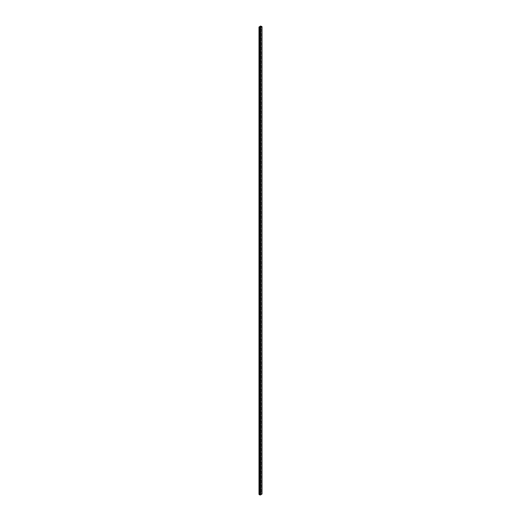 <?xml version="1.0" encoding="UTF-8"?>
<svg xmlns="http://www.w3.org/2000/svg" width="521" height="521" viewBox="0 0 521 521"><rect width="100%" height="100%" fill="white"/><g stroke="black" fill="none" stroke-linecap="round" stroke-linejoin="round"><path stroke-width="0.39" stroke-dasharray="2.6 1.95" d="M260.734 27.255L260.734 493.472L259.321 494.286L259.321 27.099L259.321 494.286M261.881 26.48L261.881 493.784L261.138 493.354L261.138 26.05M260.533 26.05L260.533 493.354L259.119 494.168L259.119 26.871M260.533 493.354L261.138 493.354M261.679 493.901L261.679 26.714L261.679 493.901L260.936 493.472L260.936 27.138M259.321 494.403L260.064 494.833L260.064 27.528M260.266 27.528L260.064 494.833M260.266 494.833L261.679 494.012M261.724 493.96L261.724 26.656M259.276 494.344L259.276 27.04"/><path stroke-width="0.78" d="M260.734 26.167L259.276 27.04L260.266 27.528L261.724 26.656L260.936 26.167L260.734 27.255M261.881 493.784L262.011 26.656L260.533 26.05L258.989 27.04L260.467 27.646L261.881 26.832M260.467 27.646L260.467 494.95L261.881 494.129M260.467 494.95L259.862 494.95L259.862 27.646M259.119 27.216L259.119 494.52L259.862 494.95M259.119 494.52L259.119 494.168M260.936 27.138L260.936 26.167M262.011 493.96L262.011 26.656M258.989 494.344L258.989 27.04"/></g></svg>
